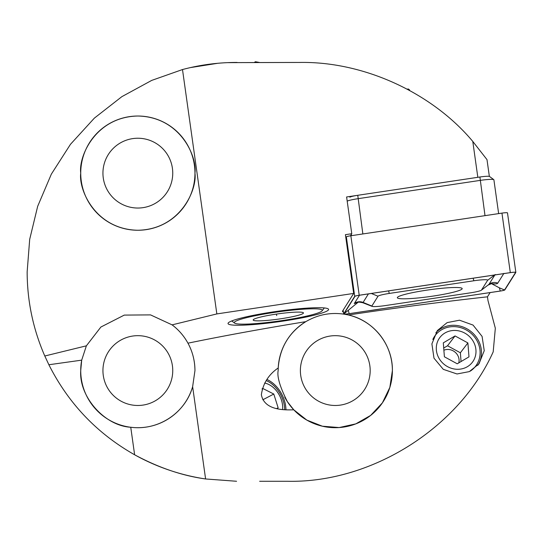 <?xml version="1.0" encoding="UTF-8"?>
<svg xmlns="http://www.w3.org/2000/svg" width="543" height="543" viewBox="0 0 543 543"><rect width="100%" height="100%" fill="white"/><g stroke="black" fill="none" stroke-linecap="round" stroke-linejoin="round"><path stroke-width="0.81" d="M435.9 332.649A26.655 24.537 -142.6 0 1 455.577 325.352A26.655 24.537 -142.6 0 1 478.105 339.918A26.655 24.537 -142.6 0 1 477.772 365.337M459.514 320.2L447.147 322.61L437.346 330.572L431.895 343.882L433.993 358.183L443.298 369.349L457.023 373.971L469.301 371.616L478.98 363.871L484.241 350.697L482.082 336.402L473.048 325.081L459.514 320.2M278.226 367.971C279.726 347.88 288.924 332.438 305.797 321.66A57.11 57.11 0 0 0 278.165 370.57L278.226 367.971C268.663 374.5 263.043 383.419 261.359 394.734C264.231 409.619 281.993 410.23 293.783 409.809L306.836 420.099L322.352 426.201L339.137 427.558L355.774 423.879L370.672 415.395L382.387 402.858L389.84 387.451L392.392 370.57A57.11 57.11 0 0 0 348.402 314.988C373.557 320.445 392.86 344.798 392.392 370.57A57.11 57.11 0 0 1 284.749 397.191M278.165 370.57C276.923 376.679 279.998 387.05 287.396 401.698L293.783 409.809M285.964 409.87A26.655 18.543 62.4 0 0 285.075 402.906A26.655 18.543 62.4 0 0 266.966 379.489M328.59 309.415A50.764 5.254 -8 0 1 279.048 321.68A50.764 5.254 -8 0 1 228.04 323.547A50.764 5.254 -8 0 1 228.236 322.963A50.764 5.254 -8 0 1 277.582 311.275A50.764 5.254 -8 0 1 328.237 308.913A50.764 5.254 -8 0 1 328.59 309.415M172.749 370.57A34.901 34.901 0 0 0 137.847 335.669A34.901 34.901 0 0 0 102.939 370.57A34.901 34.901 0 0 0 137.847 405.478A34.901 34.901 0 0 0 172.749 370.57M370.183 370.57A34.901 34.901 0 0 0 335.282 335.669A34.901 34.901 0 0 0 300.381 370.57A34.901 34.901 0 0 0 335.282 405.478A34.901 34.901 0 0 0 370.183 370.57M194.957 173.136C197.252 156.432 180.113 116.806 137.847 116.026C95.575 116.806 78.436 156.432 80.731 173.136C78.436 189.846 95.575 229.472 137.847 230.252C180.113 229.472 197.252 189.846 194.957 173.136A57.11 57.11 0 0 0 137.847 116.026A57.11 57.11 0 0 0 80.731 173.136A57.11 57.11 0 0 0 137.847 230.252A57.11 57.11 0 0 0 194.957 173.136M172.749 173.136A34.901 34.901 0 0 0 137.847 138.234A34.901 34.901 0 0 0 102.939 173.136A34.901 34.901 0 0 0 137.847 208.037A34.901 34.901 0 0 0 172.749 173.136M237.081 62.445L236.565 62.445C218.232 62.452 200.211 64.821 182.496 69.545L151.721 80.398L121.883 96.64L94.346 118.143L70.468 144.316L51.341 174.147L37.677 206.299L29.695 239.32L27.15 271.853C27.225 301.121 33.103 329.167 44.797 355.998L48.877 364.747L81.694 360.145A57.11 57.11 0 0 0 80.731 370.57L81.694 360.145L86.371 345.83L100.883 327.035L124.279 315.096L150.54 314.892L172.09 324.863C178.681 329.832 183.975 335.941 187.953 343.176C192.527 351.518 194.862 360.654 194.957 370.57A57.11 57.11 0 0 0 187.953 343.176A380.752 39.415 172 0 1 305.797 321.66C319.135 313.895 333.334 311.675 348.402 314.988A380.752 39.415 172 0 1 487.458 296.824L487.987 300.571L495.325 328.223L493.193 351.857C458.781 428.359 371.086 483.236 287.328 481.268L259.649 481.268M190.396 67.597L217.77 63.287M227.741 62.628L296.444 62.445M350.452 235.811L351.769 233.721L346.604 196.966L477.826 177.31L472.783 141.424C431.963 92.643 363.62 61.4 300.021 62.445L227.469 62.642M217.702 63.293L210.195 64.108M202.675 65.201L193.043 67.013M192.921 67.04L190.41 67.59M472.783 141.424L486.996 159.628L489.352 176.394M407.196 89.14L408.35 88.991L409.558 89.921L409.626 90.45L408.458 89.819M48.877 364.747C68.377 403.408 96.953 433.423 134.623 454.783A209.415 209.415 0 0 0 205.6 478.967L236.565 481.268M130.748 427.246L134.623 454.783C158.576 467.686 182.238 475.749 205.6 478.967L192.636 386.691C185.326 412.795 158.542 430.932 130.748 427.246C104.623 425.882 78.837 396.668 80.731 370.57A57.11 57.11 0 0 0 192.636 386.691L194.957 370.57M27.15 271.853L27.17 274.765M27.591 285.428L28.019 290.892M44.797 355.998L86.371 345.83M490.132 292.575L487.458 296.824M172.09 324.863L216.84 313.922L353.676 293.424L342.552 311.091A29.824 3.088 172 0 0 342.477 311.37A29.824 3.088 172 0 0 343.386 311.974M182.496 69.545L216.84 313.922M351.769 233.721L345.416 234.671L353.676 293.424M368.12 310.854A29.824 3.088 172 0 0 381.743 308.811M282.611 409.598A20.43 14.22 62.4 0 0 264.631 383.059M262.038 388.998L262.574 388.36L273.787 394.042L278.145 407.793L277.344 408.736M284.695 409.789A25.385 17.661 62.4 0 0 266.192 380.589M262.826 399.784L273.787 394.042M276.645 408.574L278.145 407.793M458.815 362.86A10.785 9.93 37.4 0 0 457.267 354.606A10.785 9.93 37.4 0 0 443.882 350.221M472.525 340.203A20.43 18.808 37.4 0 0 444.934 333.008A20.43 18.808 37.4 0 0 439.762 359.52A20.43 18.808 37.4 0 0 467.353 366.715A20.43 18.808 37.4 0 0 472.525 340.203M470.238 371.161A25.385 23.369 37.4 0 0 475.634 366.165A25.385 23.369 37.4 0 0 475.817 338.751A25.385 23.369 37.4 0 0 435.303 335.336A25.385 23.369 37.4 0 0 432.832 339.436M455.054 335.934L443.305 342.857L444.398 356.792L457.233 363.796L468.982 356.866L467.89 342.932L455.054 335.934L447.527 345.776L460.369 352.78L467.89 342.932M461.055 361.543L460.369 352.78M447.527 345.776L443.712 348.029M259.405 62.445L255.373 61.732L254.362 62.445M409.558 89.921L408.818 90.016M498.644 213.609L493.892 179.787A12.693 1.317 172 0 0 493.804 179.658A12.693 1.317 172 0 0 480.046 180.412L357.898 198.704A12.693 1.317 172 0 0 347.181 201.12M349.889 197.231L349.875 197.252A8.885 0.916 -8 0 1 349.889 197.231A8.885 0.916 -8 0 1 357.756 195.297L479.903 177.004A8.885 0.916 -8 0 1 489.535 176.475L493.804 179.658M397.415 297.401A32.743 3.387 172 0 0 397.333 297.707A32.743 3.387 172 0 0 428.814 296.702A32.743 3.387 172 0 0 462.1 288.903A32.743 3.387 172 0 0 462.181 288.598A32.743 3.387 172 0 0 430.701 289.602A32.743 3.387 172 0 0 397.415 297.401M470.231 292.867A12.693 1.317 172 0 0 481.342 290.22A12.693 1.317 172 0 0 481.485 290.077L487.662 280.269A12.693 1.317 172 0 0 473.849 280.772L389.283 293.437A12.693 1.317 172 0 0 378.023 296.227L371.853 306.035A12.693 1.317 172 0 0 372.057 306.361A12.693 1.317 172 0 0 385.666 305.533L470.231 292.867M500.3 291.055A5.077 0.523 172 0 0 504.8 289.942L515.836 272.416A5.077 0.523 172 0 0 515.85 272.369A5.077 0.523 172 0 0 510.311 272.62L359.215 295.249A5.077 0.523 172 0 0 354.708 296.369L343.678 313.888A5.077 0.523 172 0 0 343.665 313.935A5.077 0.523 172 0 0 349.203 313.684L500.3 291.055M507.474 212.917A5.077 0.523 172 0 0 507.488 212.863A5.077 0.523 172 0 0 501.949 213.114L350.853 235.75A5.077 0.523 172 0 0 346.346 236.863L345.837 237.671M504.549 289.969L515.585 272.45A4.826 0.502 172 0 0 515.511 272.328A4.826 0.502 172 0 0 510.339 272.64L359.242 295.277A4.826 0.502 172 0 0 355.013 296.281A4.826 0.502 172 0 0 354.959 296.335L343.929 313.854A4.826 0.502 172 0 0 349.176 313.664L500.273 291.034A4.826 0.502 172 0 0 504.549 289.969L499.404 287.858L500.273 291.034M358 302.342L343.929 313.854M357.47 302.478L354.267 303.564L359.514 295.229M503.924 273.353L497.755 283.161C497.137 283.982 495.033 284.138 491.456 283.636L499.404 287.858M491.456 283.636L487.94 285.163M481.342 290.22L488.795 284.512L481.485 290.077M368.405 293.899L362.894 302.756C356.527 301.413 358.387 302.729 356.88 302.695M234.386 322.338A44.417 4.595 -8 0 1 280.636 311.519A44.417 4.595 -8 0 1 322.243 310.616A44.417 4.595 -8 0 1 322.128 310.806A44.417 4.595 -8 0 1 278.953 321.035A44.417 4.595 -8 0 1 234.63 323.099A44.417 4.595 -8 0 1 234.386 322.338M303.422 313.128A25.385 2.627 -8 0 1 276.991 319.311A25.385 2.627 -8 0 1 253.208 319.827A25.385 2.627 -8 0 1 253.276 319.718A25.385 2.627 -8 0 1 277.948 313.874A25.385 2.627 -8 0 1 303.279 312.693A25.385 2.627 -8 0 1 303.422 313.128M276.489 314.085L276.699 315.585M351.443 235.662L351.28 234.495M485.001 215.652L479.903 177.004M357.756 195.297L362.853 233.952M343.665 313.935L343.135 310.162L343.678 313.888M346.346 236.863L354.708 296.369M350.853 235.75L359.215 295.249M501.949 213.114L510.311 272.62M348.307 310.487L349.176 313.664M515.117 272.26L515.585 272.45M354.267 303.564A8.885 8.803 -147.8 0 1 363.043 302.417L371.853 306.035M371.31 293.464L378.023 296.227M388.584 290.878L389.283 293.437M473.15 278.213L473.849 280.772M494.497 275.016L487.662 280.269M497.755 283.161A8.885 8.803 -147.8 0 0 488.978 284.315L495.155 274.507M507.488 212.863L515.85 272.369M372.057 306.361L362.894 302.763M488.795 284.512L491.809 283.181M322.128 310.806L324.314 307.942M234.63 323.099L231.746 320.954"/></g></svg>
